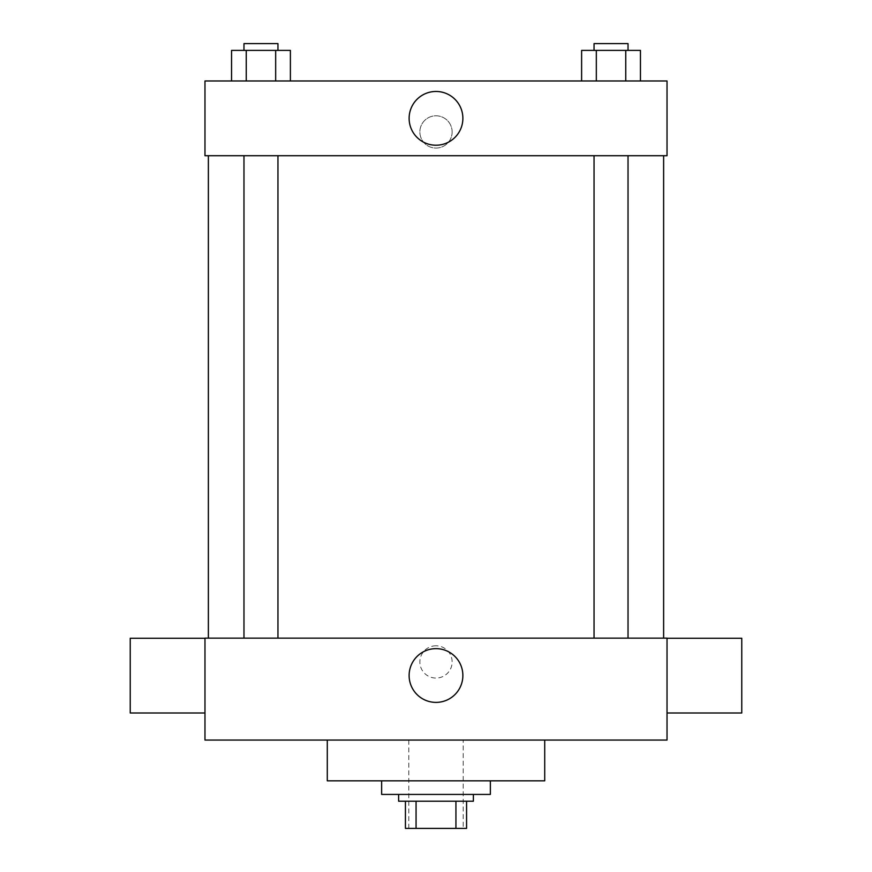 <?xml version="1.0" encoding="UTF-8"?>
<svg xmlns="http://www.w3.org/2000/svg" width="872" height="872" viewBox="0 0 872 872"><rect width="100%" height="100%" fill="white"/><g stroke="black" fill="none" stroke-linecap="round" stroke-linejoin="round"><path stroke-width="0.65" stroke-dasharray="4.36 3.27" d="M463.185 740.066L408.815 740.066L463.185 740.066L463.185 828.4L408.815 828.4L463.185 828.4M416.064 828.4L405.425 828.4L405.425 801.215L416.064 801.215L416.064 828.4L466.575 828.4M455.936 801.215L416.064 801.215L455.936 801.215L455.936 828.4M416.064 801.215L405.425 801.215M398.624 801.215L473.376 801.215M436 794.425L398.624 794.425L436 794.425M490.358 794.425L381.642 794.425M490.358 780.832L381.642 780.832L490.358 780.832M544.717 740.066L544.717 780.832L327.283 780.832L327.283 740.066L544.717 740.066L327.283 740.066M204.975 740.066L667.026 740.066L667.026 638.141L204.975 638.141L204.975 740.066M436 645.792A16.143 16.143 0 0 0 422.026 670.001A16.143 16.143 0 0 0 449.974 670.001A16.143 16.143 0 0 0 436 645.792A16.143 16.143 0 0 1 449.974 670.001A16.143 16.143 0 0 1 422.026 670.001A16.143 16.143 0 0 1 436 645.792M611.032 638.141L628.025 638.141L611.032 638.141M277.95 638.141L243.975 638.141L277.95 638.141L243.975 638.141L277.95 638.141L277.95 155.717L243.975 155.717L277.95 155.717M436 638.141L663.625 638.141L436 638.141M667.026 675.626L667.026 638.25L667.026 675.626M204.975 675.626L204.975 638.25L204.975 675.626M409.121 675.517A26.879 26.879 0 0 0 449.44 698.788A26.879 26.879 0 0 0 449.44 652.245A26.879 26.879 0 0 0 409.121 675.517M741.767 713.002L741.767 638.25M130.233 638.25L130.233 713.002M436 155.717L663.625 155.717L436 155.717M611.032 155.717L628.025 155.717L611.032 155.717M204.975 155.717L667.026 155.717L667.026 80.976L204.975 80.976L204.975 155.717M452.143 131.934A16.143 16.143 0 0 0 427.934 117.96A16.143 16.143 0 0 0 427.934 145.907A16.143 16.143 0 0 0 452.143 131.934A16.143 16.143 0 0 0 427.934 117.96A16.143 16.143 0 0 0 427.934 145.907A16.143 16.143 0 0 0 452.143 131.934M231.549 80.976L231.549 50.391L246.253 50.391L246.253 80.976L231.549 80.976L290.387 80.976L231.549 80.976L290.387 80.976L231.549 80.976L290.387 80.976L231.549 80.976L246.253 80.976L246.253 50.391L290.387 50.391L275.672 50.391L275.672 80.976L275.672 50.391L231.549 50.391L290.387 50.391L290.387 80.976M581.613 80.976L581.613 50.391L596.328 50.391L596.328 80.976L581.613 80.976L640.451 80.976L581.613 80.976L640.451 80.976L581.613 80.976L640.451 80.976L581.613 80.976L596.328 80.976L596.328 50.391L640.451 50.391L625.747 50.391L625.747 80.976L625.747 50.391L581.613 50.391L640.451 50.391L640.451 80.976M204.975 148.066L204.985 115.791L204.975 148.066M667.026 115.791L667.015 148.066L667.026 115.791M462.879 118.341A26.879 26.879 0 0 1 422.56 141.624A26.879 26.879 0 0 1 422.56 95.07A26.879 26.879 0 0 1 462.879 118.341M628.025 50.391L594.05 50.391L628.025 50.391L594.05 50.391L628.025 50.391L628.025 43.6L594.05 43.6L628.025 43.6L594.05 43.6L594.05 50.391M277.95 50.391L243.975 50.391L277.95 50.391L243.975 50.391L277.95 50.391L277.95 43.6L243.975 43.6L277.95 43.6L243.975 43.6L243.975 50.391M625.747 50.391L625.747 80.976M596.328 50.391L596.328 80.976M275.672 50.391L275.672 80.976M246.253 50.391L246.253 80.976M408.815 828.4L408.815 740.066M243.975 155.717L243.975 638.141M594.05 155.717L594.05 638.141M628.025 155.717L628.025 638.141"/><path stroke-width="1.31" d="M455.936 801.215L455.936 828.4L405.425 828.4L405.425 801.215M455.936 828.4L466.575 828.4L466.575 801.215L466.575 828.4M473.376 794.425L473.376 801.215L398.624 801.215L398.624 794.425M416.064 801.215L416.064 828.4M381.642 780.832L381.642 794.425L490.358 794.425L490.358 780.832M327.283 740.066L327.283 780.832L544.717 780.832L544.717 740.066M667.026 740.066L204.975 740.066L204.975 638.141L667.026 638.141L667.026 740.066M409.121 675.517A26.879 26.879 0 0 1 449.44 652.245A26.879 26.879 0 0 1 449.44 698.788A26.879 26.879 0 0 1 409.121 675.517M667.026 638.25L741.767 638.25L741.767 713.002L667.026 713.002M204.975 713.002L130.233 713.002L130.233 638.25L204.975 638.25M667.026 155.717L204.975 155.717L204.975 80.976L667.026 80.976L667.026 155.717M462.879 118.341A26.879 26.879 0 0 1 422.56 141.624A26.879 26.879 0 0 1 422.56 95.07A26.879 26.879 0 0 1 462.879 118.341M640.451 80.976L640.451 50.391L581.613 50.391L581.613 80.976M625.747 50.391L625.747 80.976M596.328 50.391L596.328 80.976M594.05 50.391L594.05 43.6L628.025 43.6L628.025 50.391M290.387 80.976L290.387 50.391L231.549 50.391L231.549 80.976M275.672 50.391L275.672 80.976M246.253 50.391L246.253 80.976M243.975 50.391L243.975 43.6L277.95 43.6L277.95 50.391M208.375 155.717L208.375 638.141M663.625 155.717L663.625 638.141M628.025 638.141L628.025 155.717M594.05 638.141L594.05 155.717M243.975 155.717L243.975 638.141M277.95 155.717L277.95 638.141"/></g></svg>
